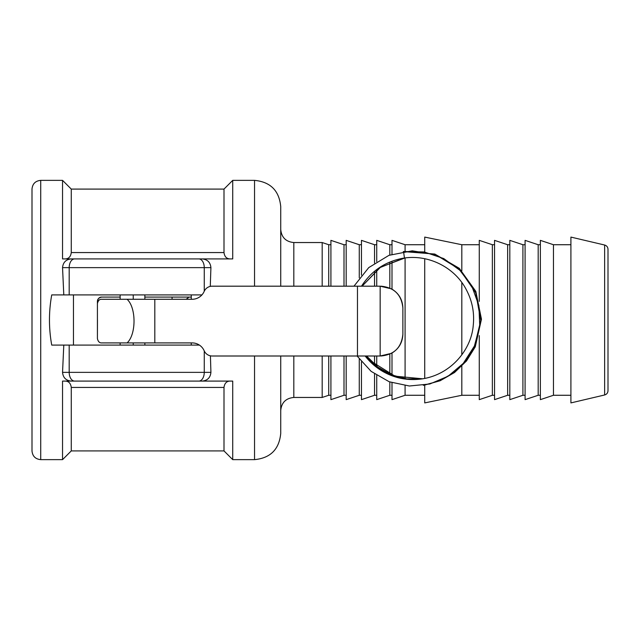 <?xml version="1.0" encoding="UTF-8"?>
<svg xmlns="http://www.w3.org/2000/svg" width="640" height="640" viewBox="0 0 640 640"><rect width="100%" height="100%" fill="white"/><g stroke="black" fill="none" stroke-linecap="round" stroke-linejoin="round"><path stroke-width="0.96" d="M144.864 297.088L189.056 297.088L186.16 299.272M189.056 297.088L191.272 297.088M97.416 301.44C97.432 299.056 98.896 297.608 101.8 297.088L101.776 297.088C99.536 296.936 98.08 298.384 97.416 301.44L97.424 303.472M101.8 297.088L120.144 297.088M97.464 320L97.416 336.384M133.24 299.272L133.24 294.912M133.24 345.088L133.24 342.912M32 320L32 450.912C32.52 456.208 35.424 459.12 40.728 459.64L40.728 180.36C35.424 180.88 32.52 183.792 32 189.088L32 320M608 320L608 249.272C607.856 247.08 606.736 245.664 604.632 245.024L604.632 394.976C606.736 394.336 607.856 392.92 608 390.728L608 320M604.632 245.024L570.912 237.088L570.912 402.912L604.632 394.976M322.184 356L322.184 397.456L293.816 397.456L293.816 356M293.816 286.184L293.816 242.544L322.184 242.544L322.184 286.184M254.544 356L254.544 459.64C270.448 458.088 279.176 449.36 280.728 433.456L280.728 356M280.728 286.184L280.728 206.544C279.176 190.64 270.448 181.912 254.544 180.36L254.544 286.184M328.728 356L328.728 395.272L322.184 397.456M322.184 242.544L328.728 244.728L328.728 286.184M330.912 356L330.912 399.64L344 395.272L346.184 395.272M344 286.184L344 244.728L330.912 240.36L330.912 286.184M344 356L344 395.272M346.184 356L346.184 399.64L359.272 395.272L361.456 395.272M359.272 277.872L359.272 244.728L346.184 240.36L346.184 286.184M359.272 359.104L359.272 395.272M361.456 361.864L361.456 399.64L374.544 395.272L376.728 395.272M374.544 263.04L374.544 244.728L361.456 240.36L361.456 275.104M374.544 356L374.544 364.408M374.544 373.928L374.544 395.272M374.544 271.704L374.544 286.184M376.728 356L376.728 366.216M376.728 375.4L376.728 399.64L389.816 395.272L392 395.272M389.816 255.016L389.816 244.728L376.728 240.36L376.728 261.568M376.728 269.944L376.728 286.184M389.816 354.16L389.816 374.16M389.816 381.984L389.816 395.272M389.816 262.216L389.816 288.024M392 353.056L392 375.08M392 382.744L392 399.64L405.088 395.272L424.728 395.272M405.088 251.328L405.088 244.728L392 240.36L392 254.248M392 261.328L392 289.128M405.088 257.92L405.088 378.656M405.088 385.632L405.088 395.272M424.728 258.72L424.728 378.44M424.728 385.112L424.728 402.912L461.816 395.272L479.272 395.272M461.816 282.544L461.816 354.792M461.816 366.176L461.816 395.272M424.728 251.584L424.728 237.088L461.816 244.728L461.816 270.736M479.272 335.616L479.272 399.64L492.36 395.272L494.544 395.272M492.36 395.272L492.36 244.728L479.272 240.36L479.272 301.368M507.64 395.272L507.64 244.728L494.544 240.36L494.544 399.64L507.64 395.272L509.816 395.272M522.912 395.272L522.912 244.728L509.816 240.36L509.816 399.64L522.912 395.272L525.088 395.272M538.184 395.272L538.184 244.728L525.088 240.36L525.088 399.64L538.184 395.272L540.36 395.272M553.456 395.272L553.456 244.728L540.36 240.36L540.36 399.64L553.456 395.272L570.912 395.272M144.536 381.088L230.808 381.088C226.864 380.912 224.592 383.024 224 387.44L224 450.912L71.272 450.912L62.544 459.64L62.544 381.088L198.856 381.088A8.728 5.4 -90 0 0 204.256 372.36L210.912 372.36L210.424 355.824M200.376 381.088L232.728 381.088L232.728 459.64L254.544 459.64M204.256 291.224L204.256 267.64L210.912 267.64C210.384 262.344 207.472 259.432 202.184 258.912L232.728 258.912L232.728 180.36L254.544 180.36M210.28 286.392L210.912 267.64M199.408 345.088L51.728 345.088C48.712 328.36 48.712 311.64 51.728 294.912L201.928 294.912M191.272 345.088L191.272 342.912M191.272 299.272L191.272 294.912M73.456 345.088L73.456 294.912M63.792 345.088L62.544 372.36C63.072 377.656 65.976 380.568 71.272 381.088M69.192 294.912L69.192 267.64L62.544 267.64L63.792 294.912M73.072 258.912L62.544 258.912L62.544 180.36L40.728 180.36M120.472 381.088L64.464 381.088C68.408 380.912 70.68 383.024 71.272 387.44L224 387.44M71.272 450.912L71.272 387.44M198.856 381.088L202.184 381.088C207.472 380.568 210.384 377.656 210.912 372.36M144.536 258.912L230.808 258.912C226.864 259.088 224.592 256.976 224 252.56L71.272 252.56C70.68 256.976 68.408 259.088 64.464 258.912L120.472 258.912M71.272 252.56L71.272 189.088L62.544 180.36M224 252.56L224 189.088L71.272 189.088M202.184 258.912L71.272 258.912C65.976 259.432 63.072 262.344 62.544 267.64M380.16 356L212.168 356A8.728 8.728 90 0 1 204.168 350.76A13.088 13.088 -90 0 0 192.176 342.912L101.776 342.912C99.536 343.064 98.08 341.616 97.416 338.56L97.416 303.616C98.08 300.568 99.536 299.12 101.776 299.272L192.176 299.272A13.088 13.088 -90 0 0 204.168 291.416A8.728 8.728 90 0 1 212.168 286.184L380.16 286.184L380.16 356L391.544 353.312C398.784 348.992 402.56 342.608 402.872 334.184C401.544 347.408 394.264 354.68 381.016 356M361.504 286.184L361.504 286.184C371.424 270.832 385.336 261.496 403.264 258.184M381.016 286.184C394.264 287.504 401.544 294.776 402.872 308C402.56 299.568 398.784 293.192 391.544 288.872L380.16 286.184M127.088 299.272C136.336 307.672 136.336 334.512 127.088 342.912M402.872 334.184L402.872 308M365.128 356C373.728 366.896 384.704 374.128 398.064 377.696C406.136 379.712 414.288 380.088 422.512 378.824C451.272 374.32 471.392 349.496 473.248 325.376C474.568 312.64 472.184 300.632 466.112 289.344C455.072 268.024 429.608 254.456 404.44 258.008L403.56 251.52L424.2 251.96L443.768 258.576L459.88 270.288L471.856 286.224L478.88 305.544L479.752 326.08L474.408 346.04L463.264 363.408L448.104 376.224L429.856 383.984L409.368 386L389.216 381.76L371.16 371.384L357.08 356M172.08 297.088L172.08 299.272M204.256 350.96L204.256 372.36L62.544 372.36M74.6 381.088A8.728 5.4 90 0 1 69.192 372.36L69.192 345.088M74.6 258.912A8.728 5.4 -90 0 0 69.192 267.64L204.256 267.64A8.728 5.4 -90 0 0 198.856 258.912M154.808 342.912L154.808 299.272M357.472 356L357.472 286.184M362.096 286.184L380 267.576L403.976 258.072M422.576 378.816L406.816 378.896L391.568 374.904L377.84 367.096L366.576 356M144.864 345.088L144.864 342.912M144.864 299.272L144.864 294.912M120.144 299.272L120.144 294.912M120.144 345.088L120.144 342.912M293.816 397.456C285.864 398.232 281.504 402.592 280.728 410.544M293.816 242.544C285.864 241.768 281.504 237.408 280.728 229.456M328.728 395.272L330.912 395.272M328.728 244.728L330.912 244.728M344 244.728L346.184 244.728M359.272 244.728L361.456 244.728M374.544 244.728L376.728 244.728M389.816 244.728L392 244.728M405.088 244.728L424.728 244.728M461.816 244.728L479.272 244.728M492.36 244.728L494.544 244.728M507.64 244.728L509.816 244.728M522.912 244.728L525.088 244.728M538.184 244.728L540.36 244.728M553.456 244.728L570.912 244.728M62.544 459.64L40.728 459.64M224 450.912L232.728 459.64M224 189.088L232.728 180.36M353.96 286.184L368.744 267.608L388.984 255.328L412.248 250.824L435.624 254.656L459.704 269.408L475.696 292.72L480.784 320.52L474.128 347.976L465.312 361.712L453.368 373L439.072 381.024L423.328 385.32M403.256 251.56L434.816 254.056L459.296 268.32L475.816 291.376L481.464 319.176L475.264 346.832L466.504 360.96L454.536 372.512L440.144 380.752L424.176 385.192M366.592 356L371.336 361.4L394.968 376.168L422.648 378.8M405.128 257.896L380.488 267.256L362.104 286.184M365.856 356L377.056 367.08L390.688 374.912L405.864 378.96L421.568 378.968"/></g></svg>
